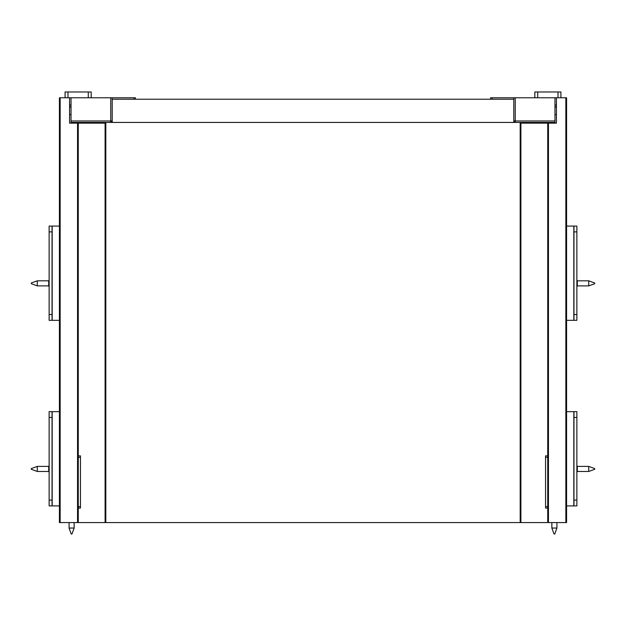<?xml version="1.0" encoding="UTF-8"?>
<svg xmlns="http://www.w3.org/2000/svg" width="626" height="626" viewBox="0 0 626 626"><rect width="100%" height="100%" fill="white"/><g stroke="black" fill="none" stroke-linecap="round" stroke-linejoin="round"><path stroke-width="0.94" d="M49.133 320.324L52.036 320.324L52.036 314.526L49.133 314.526L49.133 320.324L52.177 320.324L52.177 226.08L49.133 226.08L49.133 231.886L52.036 231.886L52.044 226.08L59.423 226.08M52.036 314.526L52.036 231.886M49.133 314.526L49.133 231.886M59.423 320.324L52.036 320.324M59.423 505.902L52.036 505.902L52.036 500.096L49.133 500.096L49.133 505.902L52.177 505.902L52.177 411.658L49.133 411.658L49.133 417.456L52.036 417.456L52.036 411.665L49.133 411.658M52.036 500.096L52.036 417.456M49.133 500.096L49.133 417.456M52.036 411.658L59.423 411.658M67.984 97.773L67.984 91.975L88.282 91.975L88.282 97.773M67.984 91.975L65.081 91.975L65.081 97.773M91.177 97.773L91.177 91.975L88.282 91.975M91.177 123.15L91.177 122.422M60.151 522.569L60.151 97.773L59.423 97.773L59.423 522.569L547.727 522.569L547.727 123.15L556.428 123.15L556.428 97.773L515.253 97.773L515.253 122.422A1.448 1.448 0 0 1 513.797 120.974L554.972 120.974L554.972 97.773M69.572 106.584L71.028 107.398M69.572 114.574L71.028 114.574M78.273 122.422L78.273 123.15L69.572 123.15L69.572 97.773L110.747 97.773L110.747 122.422A1.448 1.448 0 0 0 112.203 120.974L71.028 120.974L71.028 122.422L110.747 122.422M71.028 105.027L69.572 105.027M60.151 97.773L69.572 97.773M105.817 522.569L105.817 123.15L78.273 123.15L78.273 522.569M135.396 99.221L135.396 97.773L110.747 97.773M112.007 97.773L112.203 99.221L513.797 99.221L513.797 122.422L522.499 122.422L522.499 123.15M71.028 120.974L71.028 97.773M78.273 457.332L80.449 457.332L80.449 455.877L78.273 455.877M78.273 508.069L80.449 508.069L80.449 506.622L78.273 506.622M80.449 457.332L80.449 506.622M566.577 320.324L573.964 320.324L573.964 314.526L576.867 314.526L576.867 320.324L573.823 320.324L573.823 226.08L576.867 226.08L576.867 231.886L573.964 231.886L573.956 226.08L566.577 226.08M573.964 314.526L573.964 231.886M576.867 314.526L576.867 231.886M566.577 505.902L573.964 505.902L573.964 500.096L576.867 500.096L576.867 505.902L573.823 505.902L573.823 411.658L576.867 411.658L576.867 417.456L573.964 417.456L573.964 411.665L576.867 411.658M573.964 500.096L573.964 417.456M576.867 500.096L576.867 417.456M573.964 411.658L566.577 411.658M558.016 97.773L558.016 91.975L537.718 91.975L537.718 97.773M558.016 91.975L560.919 91.975L560.919 97.773M534.823 97.773L534.823 91.975L537.718 91.975M534.823 123.15L534.823 122.422M490.604 99.221L490.604 97.773L515.253 97.773M513.993 97.773L513.797 99.221M554.972 120.974L554.972 122.422L515.253 122.422M565.849 522.569L565.849 97.773L566.577 97.773L566.577 522.569L547.727 522.569M556.428 106.584L554.972 107.398M556.428 114.574L554.972 114.574M547.727 122.422L547.727 123.15L520.902 123.15L520.902 522.569M554.972 105.027L556.428 105.027M565.849 97.773L556.428 97.773M520.183 522.569L520.183 123.15L520.902 123.15M547.727 457.332L545.551 457.332L545.551 455.877L547.727 455.877M547.727 508.069L545.551 508.069L545.551 506.622L547.727 506.622M545.551 457.332L545.551 506.622M103.501 123.15L103.501 122.422L112.203 122.422L112.203 99.221M513.797 122.422L112.203 122.422M120.536 97.773L131.413 97.773M71.967 534.025L74.142 528.047L74.142 522.569L74.142 528.047L69.071 528.047L71.239 534.025L71.967 534.025L74.142 528.047M31.3 468.569L31.3 469.289L37.278 471.464L37.278 466.393L31.3 468.569M37.278 471.464L48.695 471.464M49.133 465.814L48.695 466.245L48.695 471.613L49.133 472.043M52.177 463.49L52.177 474.367M31.3 282.991L31.3 283.711L37.278 285.886L37.278 280.816L31.3 282.991M37.278 285.886L48.695 285.886M48.695 280.667L48.695 286.035L49.133 286.465M52.177 277.913L52.177 288.789M505.464 97.773L494.587 97.773M588.722 466.393L594.7 468.569L594.7 469.289L588.722 471.464L588.722 466.393L577.305 466.393M588.722 471.464L577.305 471.464M576.867 465.814L577.305 466.245L577.305 471.613L576.867 472.043M573.823 463.49L573.823 474.367M588.722 280.816L594.7 282.991L594.7 283.711L588.722 285.886L588.722 280.816L577.305 280.816M588.722 285.886L577.305 285.886M577.305 280.667L577.305 286.035L576.867 286.465M573.823 277.913L573.823 288.789M556.929 528.047L554.761 534.025L554.033 534.025L551.858 528.047L556.929 528.047L556.929 522.569M551.858 528.047L551.858 522.569M88.282 122.422L88.282 123.15M105.098 123.15L105.098 522.569M77.546 123.15L77.546 522.569M133.948 97.773L133.948 99.221M537.718 122.422L537.718 123.15M492.052 97.773L492.052 99.221M548.454 123.15L548.454 522.569M69.071 528.047L69.071 522.569L69.071 528.047L71.239 534.025M48.695 466.393L37.278 466.393M48.695 280.816L37.278 280.816"/></g></svg>
